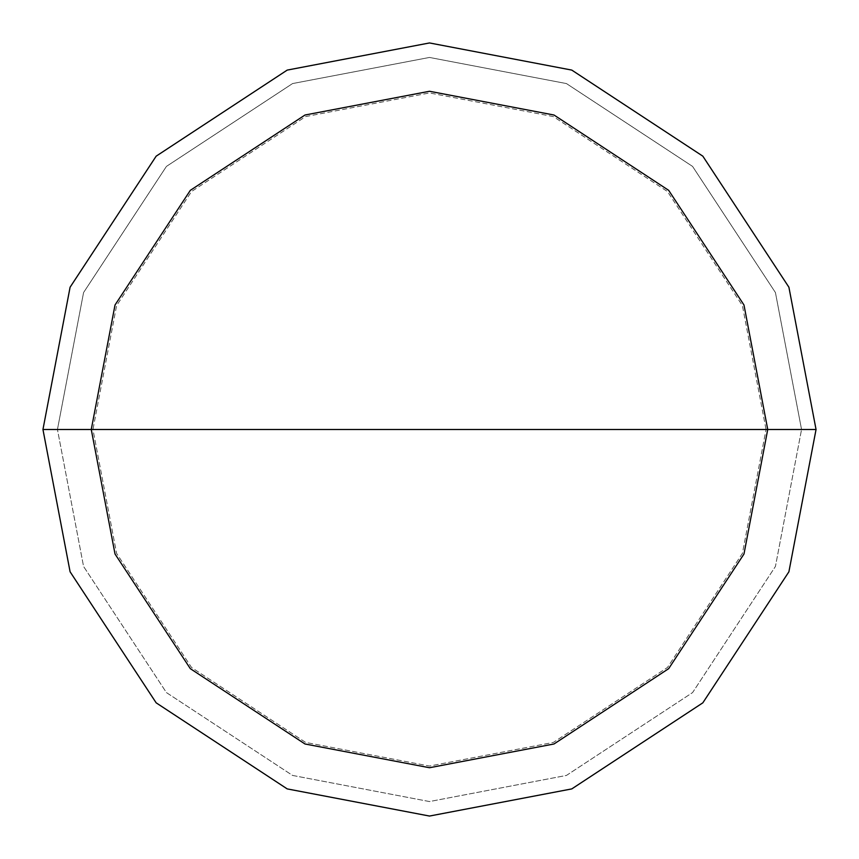 <?xml version="1.0" encoding="UTF-8"?>
<svg xmlns="http://www.w3.org/2000/svg" width="859" height="859" viewBox="0 0 859 859"><rect width="100%" height="100%" fill="white"/><g stroke="black" fill="none" stroke-linecap="round" stroke-linejoin="round"><path stroke-width="0.64" stroke-dasharray="4.29 3.22" d="M766.045 429.5L92.955 429.5L116.588 553.379L191.525 667.475L305.621 742.412L429.5 766.045L553.379 742.412L667.475 667.475L742.412 553.379L766.045 429.5L742.412 553.379L667.475 667.475L553.379 742.412L429.5 766.045L305.621 742.412L191.525 667.475L116.588 553.379L92.955 429.5L42.95 429.5L70.094 571.783L156.166 702.834L287.217 788.906L429.5 816.05L571.783 788.906L702.834 702.834L788.906 571.783L816.05 429.5L766.045 429.5L742.412 305.621L667.475 191.525L553.379 116.588L429.5 92.955L305.621 116.588L191.525 191.525L116.588 305.621L92.955 429.5L816.05 429.5L788.906 571.783L702.834 702.834L571.783 788.906L429.5 816.05L287.217 788.906L156.166 702.834L70.094 571.783L42.95 429.5L70.094 571.783L156.166 702.834L287.217 788.906L429.5 816.05L571.783 788.906L702.834 702.834L788.906 571.783L816.05 429.5L788.906 571.783L702.834 702.834L571.783 788.906L429.5 816.05L287.217 788.906L156.166 702.834L70.094 571.783L42.95 429.5L57.446 429.5L83.57 566.446L166.421 692.579L292.554 775.43L429.5 801.554L566.446 775.43L692.579 692.579L775.43 566.446L801.554 429.5L816.05 429.5L801.554 429.5L775.43 566.446L692.579 692.579L566.446 775.43L429.5 801.554L292.554 775.43L166.421 692.579L83.57 566.446L57.446 429.5L83.57 566.446L166.421 692.579L292.554 775.43L429.5 801.554L566.446 775.43L692.579 692.579L775.43 566.446L801.554 429.5L775.43 566.446L692.579 692.579L566.446 775.43L429.5 801.554L292.554 775.43L166.421 692.579L83.57 566.446L57.446 429.5L42.95 429.5L70.094 571.783L156.166 702.834L287.217 788.906L429.5 816.05L571.783 788.906L702.834 702.834L788.906 571.783L816.05 429.5L788.906 571.783L702.834 702.834L571.783 788.906L429.5 816.05L287.217 788.906L156.166 702.834L70.094 571.783L42.95 429.5L92.955 429.5L116.588 305.621L191.525 191.525L305.621 116.588L429.5 92.955L553.379 116.588L667.475 191.525L742.412 305.621L766.045 429.5M816.05 429.5L788.906 287.217L702.834 156.166L571.783 70.094L429.5 42.95L287.217 70.094L156.166 156.166L70.094 287.217L42.95 429.5L70.094 287.217L156.166 156.166L287.217 70.094L429.5 42.95L571.783 70.094L702.834 156.166L788.906 287.217L816.05 429.5L788.906 287.217L702.834 156.166L571.783 70.094L429.5 42.95L287.217 70.094L156.166 156.166L70.094 287.217L42.95 429.5L70.094 287.217L156.166 156.166L287.217 70.094L429.5 42.95L571.783 70.094L702.834 156.166L788.906 287.217L816.05 429.5L801.554 429.5L775.43 292.554L692.579 166.421L566.446 83.57L429.5 57.446L292.554 83.57L166.421 166.421L83.57 292.554L57.446 429.5L42.95 429.5L57.446 429.5L83.57 292.554L166.421 166.421L292.554 83.57L429.5 57.446L566.446 83.57L692.579 166.421L775.43 292.554L801.554 429.5L775.43 292.554L692.579 166.421L566.446 83.57L429.5 57.446L292.554 83.57L166.421 166.421L83.57 292.554L57.446 429.5L83.57 292.554L166.421 166.421L292.554 83.57L429.5 57.446L566.446 83.57L692.579 166.421L775.43 292.554L801.554 429.5L816.05 429.5L788.906 287.217L702.834 156.166L571.783 70.094L429.5 42.95L287.217 70.094L156.166 156.166L70.094 287.217L42.95 429.5L70.094 287.217L156.166 156.166L287.217 70.094L429.5 42.95L571.783 70.094L702.834 156.166L788.906 287.217L816.05 429.5"/><path stroke-width="1.29" d="M91.269 429.5L115.02 304.999L190.333 190.333L304.999 115.02L429.5 91.269L554.001 115.02L668.667 190.333L743.98 304.999L767.731 429.5L91.269 429.5L115.02 554.001L190.333 668.667L304.999 743.98L429.5 767.731L554.001 743.98L668.667 668.667L743.98 554.001L767.731 429.5L816.05 429.5L788.906 571.783L702.834 702.834L571.783 788.906L429.5 816.05L287.217 788.906L156.166 702.834L70.094 571.783L42.95 429.5L70.094 571.783L156.166 702.834L287.217 788.906L429.5 816.05L571.783 788.906L702.834 702.834L788.906 571.783L816.05 429.5L788.906 287.217L702.834 156.166L571.783 70.094L429.5 42.95L287.217 70.094L156.166 156.166L70.094 287.217L42.95 429.5L767.731 429.5L743.98 554.001L668.667 668.667L554.001 743.98L429.5 767.731L304.999 743.98L190.333 668.667L115.02 554.001L91.269 429.5L42.95 429.5L70.094 287.217L156.166 156.166L287.217 70.094L429.5 42.95L571.783 70.094L702.834 156.166L788.906 287.217L816.05 429.5L767.731 429.5L743.98 304.999L668.667 190.333L554.001 115.02L429.5 91.269L304.999 115.02L190.333 190.333L115.02 304.999L91.269 429.5"/></g></svg>
